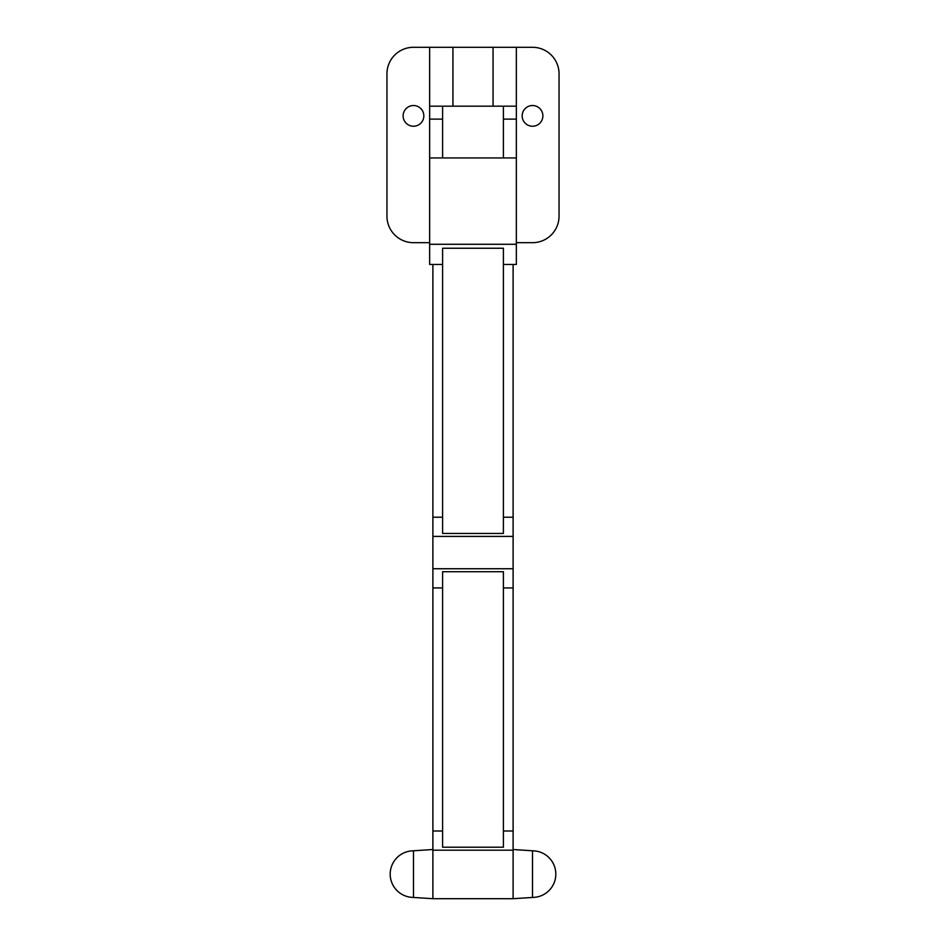<?xml version="1.0" encoding="UTF-8"?>
<svg xmlns="http://www.w3.org/2000/svg" width="946" height="946" viewBox="0 0 946 946"><rect width="100%" height="100%" fill="white"/><g stroke="black" fill="none" stroke-linecap="round" stroke-linejoin="round"><path stroke-width="1.42" d="M532.515 105.526A10.347 10.347 0 0 0 522.168 115.873A10.347 10.347 0 0 0 532.515 126.232A10.347 10.347 0 0 0 542.874 115.873A10.347 10.347 0 0 0 532.515 105.526M413.485 105.526A10.347 10.347 0 0 0 403.126 115.873A10.347 10.347 0 0 0 413.485 126.232A10.347 10.347 0 0 0 423.832 115.873A10.347 10.347 0 0 0 413.485 105.526M513.11 849.532L532.515 850.773L532.515 897.458L513.11 898.7L432.89 898.7L411.983 897.364A23.295 23.295 0 0 1 390.19 874.116A23.295 23.295 0 0 1 411.983 850.868L432.89 849.532M532.515 850.773L534.017 850.868A23.295 23.295 0 0 1 555.81 874.116A23.295 23.295 0 0 1 534.017 897.364L532.515 897.458M516.35 244.281L429.65 244.281L429.65 157.935L516.35 157.935L516.35 264.454L513.11 264.454L513.11 568.747L432.89 568.747L432.89 264.454L442.598 264.454L442.598 248.242L503.402 248.242L503.402 533.438L442.598 533.438L442.598 264.454M513.11 536.406L432.89 536.406M513.11 898.7L513.11 850.182L432.89 850.182L432.89 568.747M432.89 898.7L432.89 850.182M503.402 157.935L503.402 106.177L516.35 106.177L516.35 47.3L532.515 47.3A26.523 26.523 0 0 1 559.051 73.823L559.051 216.161A26.523 26.523 0 0 1 532.515 242.684L516.35 242.684M513.11 568.747L513.11 850.182M429.65 242.684L413.485 242.684A26.523 26.523 0 0 1 386.949 216.161L386.949 73.823A26.523 26.523 0 0 1 413.485 47.3L452.945 47.3L452.945 106.177L493.055 106.177L493.055 47.3L452.945 47.3M442.598 587.939L442.598 571.715L503.402 571.715L503.402 847.214L442.598 847.214L442.598 587.939L432.89 587.939M442.598 830.99L432.89 830.99M442.598 517.214L432.89 517.214M452.945 106.177L442.598 106.177L442.598 157.935M513.11 517.214L503.402 517.214M513.11 264.454L503.402 264.454M513.11 587.939L503.402 587.939M513.11 830.99L503.402 830.99M503.402 106.177L493.055 106.177M493.055 47.3L516.35 47.3M429.65 244.281L429.65 264.454L432.89 264.454M442.598 106.177L429.65 106.177L429.65 47.3M429.65 157.935L429.65 106.177M516.35 106.177L516.35 157.935M413.485 897.458L413.485 850.773M516.35 119.113L503.402 119.113M442.598 119.113L429.65 119.113"/></g></svg>
